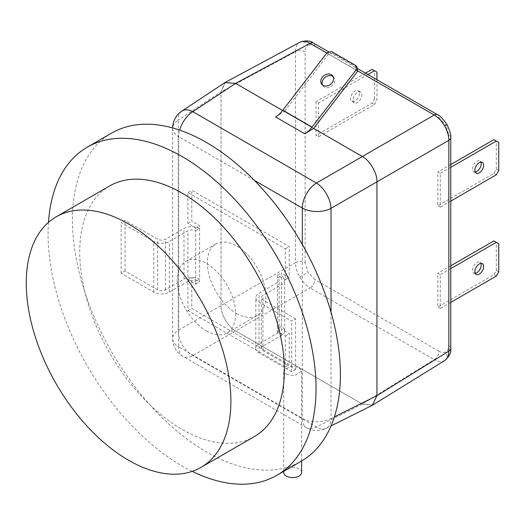 <?xml version="1.0" encoding="UTF-8"?>
<svg xmlns="http://www.w3.org/2000/svg" width="525" height="525" viewBox="0 0 525 525"><rect width="100%" height="100%" fill="white"/><g stroke="black" fill="none" stroke-linecap="round" stroke-linejoin="round"><path stroke-width="0.39" stroke-dasharray="2.62 1.97" d="M236.618 313.497A41.344 23.868 -120 0 0 257.289 315.545A41.344 23.868 -120 0 0 263.629 282.411A41.344 23.868 -120 0 0 236.618 245.982A41.344 23.868 -120 0 0 215.952 243.935A41.344 23.868 -120 0 0 209.613 277.062A41.344 23.868 -120 0 0 236.618 313.497M206.41 330.934A41.344 23.868 -120 0 0 227.082 332.981A41.344 23.868 -120 0 0 233.422 299.854A41.344 23.868 -120 0 0 206.41 263.419A41.344 23.868 -120 0 0 185.738 261.371A41.344 23.868 -120 0 0 179.406 294.505A41.344 23.868 -120 0 0 206.41 330.934M109.699 185.929A144.697 83.541 -120 0 0 87.524 301.882A144.697 83.541 -120 0 0 182.05 429.391A144.697 83.541 -120 0 0 254.402 436.557M111.668 133.074A189.486 109.403 -120 0 0 82.622 284.918A189.486 109.403 -120 0 0 206.41 451.894A189.486 109.403 -120 0 0 301.153 461.278M48.451 222.383A189.486 109.403 -120 0 0 182.05 465.957A189.486 109.403 -120 0 0 192.202 471.378M295.575 369.475L291.677 371.72L259.035 352.879A11.025 6.366 0 0 1 255.806 348.377A11.025 6.366 0 0 1 259.035 343.875L277.548 333.185A5.513 3.183 180 0 0 279.162 330.934A5.513 3.183 180 0 0 277.548 328.683L281.446 326.432A11.025 6.366 180 0 1 284.675 330.934A11.025 6.366 180 0 1 281.446 335.436L262.933 346.126A5.513 3.183 0 0 0 261.319 348.377A5.513 3.183 0 0 0 262.933 350.628L295.575 369.475L295.575 318.839L291.677 321.09L259.035 302.243A11.025 6.366 0 0 1 255.806 297.741A11.025 6.366 0 0 1 259.035 293.239L277.548 282.548A5.513 3.183 180 0 0 279.162 280.298A5.513 3.183 180 0 0 277.548 278.047L281.446 275.802A11.025 6.366 180 0 1 284.675 280.298A11.025 6.366 180 0 1 281.446 284.799L262.933 295.49A5.513 3.183 0 0 0 261.319 297.741A5.513 3.183 0 0 0 262.933 299.992L295.575 318.839M187.898 281.426L169.385 292.117A11.025 6.366 0 0 1 153.792 292.117L121.144 273.269L125.042 271.018L157.69 289.866A5.513 3.183 0 0 0 165.487 289.866L183.999 279.175A11.025 6.366 180 0 1 199.592 279.175L199.592 228.539L195.694 230.79L195.694 227.981L187.898 223.479L187.898 192.531L285.344 248.791L285.344 279.74L277.548 275.238L277.548 331.498L285.344 336L285.344 366.942L187.898 310.682L187.898 279.74L195.694 284.242L195.694 281.426L199.592 279.175L199.592 281.991L191.796 277.489L191.796 308.431L289.242 364.691L289.242 333.749L281.446 329.247L281.446 272.987L289.242 277.489L289.242 246.547L191.796 190.286L191.796 221.228L199.592 225.73L199.592 228.539A11.025 6.366 180 0 0 183.999 228.539L165.487 239.229A5.513 3.183 0 0 1 157.69 239.229L125.042 220.382L121.144 222.633L153.792 241.48A11.025 6.366 0 0 0 169.385 241.48L187.898 230.79A5.513 3.183 180 0 1 195.694 230.79L195.694 281.426A5.513 3.183 180 0 0 187.898 281.426L187.898 230.79M291.677 371.72L291.677 321.09M121.144 273.269L121.144 222.633M125.042 271.018L125.042 220.382M195.694 284.242L199.592 281.991M187.898 279.74L191.796 277.489M187.898 310.682L191.796 308.431M285.344 366.942L289.242 364.691M285.344 336L289.242 333.749M277.548 331.498L281.446 329.247M195.694 227.981L199.592 225.73M277.548 275.238L281.446 272.987M285.344 279.74L289.242 277.489M285.344 248.791L289.242 246.547M187.898 192.531L191.796 190.286M187.898 223.479L191.796 221.228M235.64 83.383L225.494 82.261L221.032 91.822L295.477 51.791C295.562 47.191 296.999 44.028 299.795 42.315A6.891 5.624 -120 0 1 307.991 45.537C306.127 46.679 305.176 48.779 305.137 51.844A6.891 3.977 0 0 0 295.477 51.791L295.477 262.638L221.032 305.622L221.032 91.822L224.956 82.576M444.793 360.498L444.59 360.623C441.709 362.178 438.25 361.843 434.221 359.618L362.329 404.073L235.646 330.934L310.091 287.956C306.101 285.548 302.669 281.905 299.795 277.023C296.999 272.088 295.562 267.291 295.477 262.638A6.891 3.977 0 0 1 305.137 262.69L307.991 272.291L314.875 279.562A6.891 3.977 -60 0 1 310.091 287.956L434.221 359.618A6.891 3.977 120 0 0 439.005 351.232C441.683 352.721 443.979 352.951 445.896 351.914C447.759 350.772 448.711 348.666 448.75 345.608A6.891 3.977 0 0 1 450.772 348.416M275.586 116.944L284.366 111.517L282.601 110.499L313.602 128.395L284.366 111.517L328.309 54.449L332.811 53.169L331.518 51.529M372.297 405.3L362.335 404.079L235.64 330.934C228.408 327.508 220.375 313.602 221.032 305.629C220.375 313.596 228.414 327.515 235.646 330.934M362.329 404.073L372.842 404.992L376.943 395.647M376.943 181.84C377.593 173.867 369.561 159.948 362.329 156.529M333.132 76.67A6.891 5.48 141.8 0 1 333.88 77.411A6.891 5.48 141.8 0 1 332.647 85.273A6.891 5.48 141.8 0 1 324.332 87.038A6.891 5.48 141.8 0 1 323.046 85.929A6.891 5.48 141.8 0 1 322.501 85.037M362.335 404.079L316.424 427.009L192.826 355.648A20.672 12.751 -120 0 1 178.218 330.343L221.032 305.629L221.032 91.816L178.218 120.113A20.672 11.918 -123.5 0 1 181.939 111.005M254.297 180.324L178.717 136.69L178.717 346.927L302.315 418.281A20.672 11.937 -60 0 0 306.6 427.744A20.672 11.937 -60 0 0 316.424 427.009A20.672 11.918 -116.5 0 0 326.169 428.341L326.169 428.341A20.672 11.918 -116.5 0 0 331.032 418.576L334.386 416.896M357.171 67.233L332.811 53.169M327.016 52.808L328.309 54.449M475.191 172.016A6.202 3.583 -60 0 1 473.727 171.741A6.202 3.583 -60 0 1 472.441 168.906A6.202 3.583 -60 0 1 475.145 162.665A6.202 3.583 -60 0 1 479.922 161.004A6.202 3.583 -60 0 1 480.893 162.14M498.75 170.592L496.315 169.188L493.881 173.407L437.843 205.754L437.843 171.997L440.285 173.407L440.285 207.165L437.843 205.754M493.881 173.407L496.315 174.812M450.772 201.108L440.285 207.165M450.772 164.535L437.843 171.997M493.881 139.65L498.75 142.465M496.315 169.188L496.315 141.054M450.772 167.35L440.285 173.407M359.402 93.516A6.202 3.583 -60 0 1 356.698 99.757A6.202 3.583 -60 0 1 351.914 101.417A6.202 3.583 -60 0 1 350.634 98.582A6.202 3.583 -60 0 1 353.338 92.341A6.202 3.583 -60 0 1 358.116 90.681A6.202 3.583 -60 0 1 359.402 93.516M353.069 99.986A6.202 3.583 120 0 0 354.355 102.828A6.202 3.583 120 0 0 359.133 101.161A6.202 3.583 120 0 0 361.837 94.92A6.202 3.583 120 0 0 360.557 92.085A6.202 3.583 120 0 0 355.773 93.745A6.202 3.583 120 0 0 353.069 99.986M376.943 79.721L376.943 100.268L374.509 98.864L372.067 103.084L316.037 135.43L316.037 101.673L318.478 103.084L318.478 136.835L316.037 135.43M372.067 103.084L374.509 104.488L318.478 136.835M365.505 73.113L316.037 101.673M372.067 69.326L376.943 72.135M374.509 98.864L374.509 70.731M367.94 74.524L318.478 103.084M374.509 104.488L376.943 100.268M475.191 273.282A6.202 3.583 -60 0 1 473.727 273.013A6.202 3.583 -60 0 1 472.441 270.172A6.202 3.583 -60 0 1 475.145 263.931A6.202 3.583 -60 0 1 479.922 262.27A6.202 3.583 -60 0 1 480.893 263.406M498.75 271.865L496.315 270.454L493.881 274.673L437.843 307.027L437.843 273.269L440.285 274.673L440.285 308.431L437.843 307.027M493.881 274.673L496.315 276.084M450.772 302.374L440.285 308.431M450.772 265.808L437.843 273.269M493.881 240.916L498.75 243.731M496.315 270.454L496.315 242.327M450.772 268.623L440.285 274.673M301.613 472.428A8.958 5.171 0 0 0 298.988 468.773A8.958 5.171 0 0 0 289.223 467.65A8.958 5.171 0 0 0 283.697 472.428M286.315 374.305L294.571 375.821L301.613 371.09L298.988 367.507L290.738 365.991L283.697 370.729L286.315 374.305M259.035 352.879L259.035 302.243M259.035 343.875L259.035 293.239M277.548 333.185L277.548 282.548M169.385 292.117L169.385 241.48M153.792 292.117L153.792 241.48M157.69 289.866L157.69 239.229M165.487 289.866L165.487 239.229M183.999 279.175L183.999 228.539M281.446 335.436L281.446 284.799M262.933 346.126L262.933 295.49M262.933 350.628L262.933 299.992M446.992 124.523L445.896 125.153L439.005 117.882A6.891 3.977 -60 0 0 437.581 114.726M444.59 360.623A6.891 5.624 60 0 0 445.896 351.914M299.795 277.023L307.991 272.291M357.486 70.718L326.845 53.032M305.137 262.69L305.137 51.844M439.005 117.882L314.875 46.22C312.204 44.723 309.908 44.494 307.991 45.537M450.772 137.57A6.891 3.977 0 0 0 448.75 134.761L445.896 125.153M448.75 134.761L448.75 345.608M439.005 351.232L314.875 279.562M314.875 46.22A6.891 3.977 120 0 0 313.451 43.063M331.032 312.29L331.032 418.576A20.672 11.937 180 0 1 302.315 418.281L302.315 244.506M235.64 330.934L192.826 355.648A20.672 11.937 -60 0 1 183.002 356.39A20.672 11.937 -60 0 1 178.717 346.927A20.672 11.937 -0 0 1 172.666 338.487A20.672 11.937 -0 0 1 178.218 330.343L178.218 120.113A20.672 11.937 180 0 0 172.666 128.251A20.672 11.937 180 0 0 178.717 136.69A20.672 11.937 -60 0 1 179.675 130.134M257.289 315.545L227.082 332.981M215.952 243.935L185.738 261.371M255.806 348.377L255.806 297.741M279.162 330.934L279.162 280.298M284.675 330.934L284.675 280.298M261.319 348.377L261.319 297.741M329.241 52.178L357.276 68.362M323.046 85.929L321.759 84.289M172.666 127.962A20.672 20.672 0 0 0 172.666 128.251L172.666 338.487A20.672 20.672 0 0 0 183.002 356.39L306.6 427.744A20.672 20.672 0 0 0 326.169 428.341L331.058 425.893M333.88 77.411L332.588 75.771M476.162 173.152L473.727 171.741M482.363 162.409L479.922 161.004M354.355 102.828L351.914 101.417M360.557 92.085L358.116 90.681M476.162 274.418L473.727 273.013M482.363 263.681L479.922 262.27M301.613 461.016L301.613 371.09M283.697 471.358L283.697 370.729"/><path stroke-width="0.79" d="M128.566 223.972A144.697 83.541 -120 0 0 56.221 216.805A144.697 83.541 -120 0 0 26.25 283.047A144.697 83.541 -120 0 0 128.566 460.267A144.697 83.541 -120 0 0 200.918 467.434A144.697 83.541 -120 0 0 230.888 401.192A144.697 83.541 -120 0 0 128.566 223.972M200.918 467.434L254.402 436.557A144.697 83.541 -120 0 0 276.583 320.604A144.697 83.541 -120 0 0 182.05 193.095A144.697 83.541 -120 0 0 109.699 185.929L56.221 216.805M192.202 471.378A189.486 109.403 -120 0 0 276.793 475.342L301.153 461.278A189.486 109.403 -120 0 0 330.199 309.442A189.486 109.403 -120 0 0 206.41 142.459A189.486 109.403 -120 0 0 111.668 133.074L87.307 147.144A189.486 109.403 -120 0 0 48.451 222.383M276.793 475.342A189.486 109.403 -120 0 0 305.839 323.505A189.486 109.403 -120 0 0 182.05 156.529A189.486 109.403 -120 0 0 87.307 147.144M356.252 69.687L355.878 65.592L357.171 67.233L357.545 71.328L356.252 69.687L312.053 127.089A20.672 11.937 -60 0 1 304.822 133.822L313.602 128.395L362.329 156.529L434.221 115.021C438.25 117.397 441.709 121.026 444.59 125.908C447.379 130.85 448.796 135.653 448.836 140.333L376.943 181.84L376.943 395.64L372.297 405.3L331.058 425.893M357.545 71.328L313.602 128.395L362.335 156.529C369.567 159.954 377.593 173.86 376.943 181.834L376.943 395.647L448.836 351.179C448.796 355.76 447.379 358.91 444.59 360.623M373.078 404.847L444.767 360.517C449.4 356.416 451.402 352.38 450.772 348.416L450.772 348.416A6.891 3.977 0 0 1 448.836 351.179L448.836 140.333A6.891 3.977 0 0 0 450.772 137.57L450.772 348.416M235.646 83.39L282.601 110.499L235.64 83.383L192.826 111.681A20.672 11.918 -123.5 0 0 181.939 111.005L224.956 82.576L235.646 83.39L310.091 43.358C306.101 41.101 302.669 40.753 299.795 42.315L225.737 82.13M376.943 181.834L331.032 208.34A20.672 11.091 -120 0 0 316.424 183.035L362.329 156.529M331.301 74.662A6.891 5.48 -38.2 0 0 322.993 76.427A6.891 5.48 -38.2 0 0 321.759 84.289A6.891 5.48 -38.2 0 0 323.039 85.398A6.891 5.48 -38.2 0 0 331.354 83.632A6.891 5.48 -38.2 0 0 332.588 75.771A6.891 5.48 -38.2 0 0 331.301 74.662M322.501 85.037A6.891 5.48 141.8 0 1 324.765 77.615A6.891 5.48 141.8 0 1 332.594 76.302A6.891 5.48 141.8 0 1 333.132 76.67M355.878 65.592L331.518 51.529L327.016 52.808L282.824 110.211L312.053 127.089M304.822 133.822L275.586 116.944A20.672 11.937 120 0 0 282.824 110.211M480.893 162.14A6.202 3.583 -60 0 1 481.208 163.839A6.202 3.583 -60 0 1 475.191 172.016M474.876 170.31A6.202 3.583 120 0 0 476.162 173.152A6.202 3.583 120 0 0 480.939 171.491A6.202 3.583 120 0 0 483.643 165.25A6.202 3.583 120 0 0 482.363 162.409A6.202 3.583 120 0 0 477.586 164.069A6.202 3.583 120 0 0 474.876 170.31M450.772 167.35L496.315 141.054L498.75 142.465L498.75 170.592L496.315 174.812L450.772 201.108M496.315 141.054L493.881 139.65L450.772 164.535M376.943 79.721L376.943 72.135L372.067 69.326L365.505 73.113M374.509 70.731L367.94 74.524M480.893 263.406A6.202 3.583 -60 0 1 481.208 265.112A6.202 3.583 -60 0 1 475.191 273.282M474.876 271.582A6.202 3.583 120 0 0 476.162 274.418A6.202 3.583 120 0 0 480.939 272.757A6.202 3.583 120 0 0 483.643 266.516A6.202 3.583 120 0 0 482.363 263.681A6.202 3.583 120 0 0 477.586 265.342A6.202 3.583 120 0 0 474.876 271.582M450.772 268.623L496.315 242.327L498.75 243.731L498.75 271.865L496.315 276.084L450.772 302.374M496.315 242.327L493.881 240.916L450.772 265.808M283.697 471.358L283.697 472.428A8.958 5.171 0 0 0 286.315 476.09A8.958 5.171 0 0 0 296.08 477.212A8.958 5.171 0 0 0 301.613 472.428L301.613 461.016M444.59 125.908L446.992 124.523C442.811 118.63 439.668 115.369 437.581 114.726L437.581 114.726A6.891 3.977 -60 0 0 434.221 115.021L357.486 70.718M326.845 53.032L310.091 43.358A6.891 3.977 120 0 1 313.451 43.063L329.241 52.178M302.315 244.506L302.315 208.051L254.297 180.324M179.675 130.134A20.672 11.937 -60 0 1 192.826 111.681L316.424 183.035A20.672 11.937 -60 0 0 302.315 208.051A20.672 11.937 -0 0 0 331.032 208.34L331.032 312.29M334.386 416.896L376.943 395.647M299.972 42.21C305.839 40.248 310.334 40.53 313.451 43.063M446.992 124.523C450.004 131.093 451.257 135.443 450.772 137.57M357.276 68.362L437.581 114.726M181.939 111.005A20.672 20.672 0 0 0 172.666 127.962"/></g></svg>
